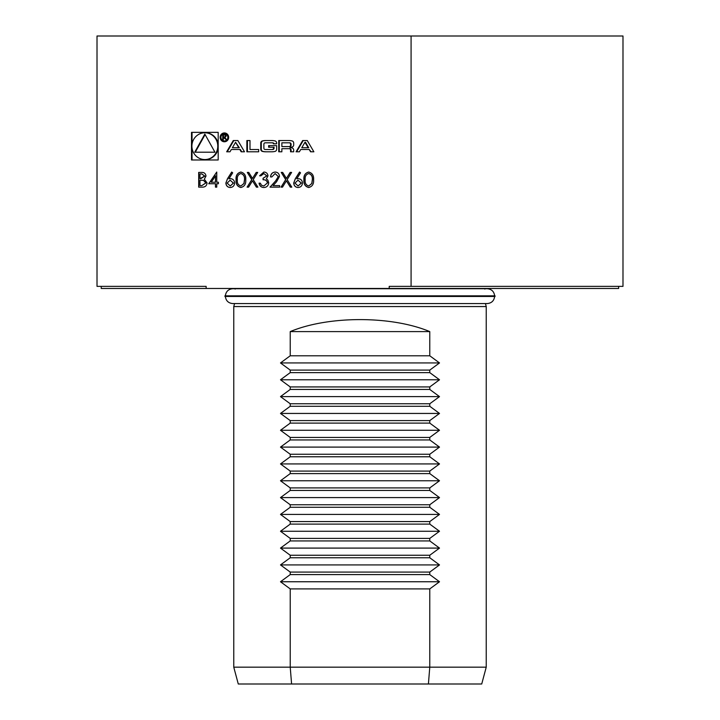 <?xml version="1.0" encoding="UTF-8"?>
<svg xmlns="http://www.w3.org/2000/svg" width="720" height="720" viewBox="0 0 720 720"><rect width="100%" height="100%" fill="white"/><g stroke="black" fill="none" stroke-linecap="round" stroke-linejoin="round"><path stroke-width="1.08" d="M215.469 183.744L208.728 183.744L216.747 172.044L216.747 182.232L218.394 182.232L218.394 183.744L216.747 183.744L216.747 187.146L215.469 187.146L215.469 183.744L215.577 187.146L216.747 187.146M245.745 179.784C246.105 183.987 244.467 186.561 240.84 187.524C237.258 186.543 235.665 183.96 236.079 179.784C235.665 175.608 237.249 173.025 240.84 172.044C244.467 173.007 246.105 175.59 245.745 179.784M313.596 179.784C313.947 183.987 312.309 186.561 308.682 187.524C305.1 186.543 303.516 183.96 303.93 179.784C303.507 175.608 305.091 173.025 308.682 172.044C312.309 173.007 313.947 175.59 313.596 179.784M239.823 149.508L241.173 151.794L244.485 151.794L237.879 140.544L233.28 140.544L226.674 151.794L229.986 151.794L231.336 149.508L240.372 149.508L241.713 151.794L244.485 151.794M220.131 137.358A4.419 4.266 -90 0 0 224.397 141.777A4.419 4.266 -90 0 0 228.663 137.358A4.419 4.266 -90 0 0 224.397 132.939A4.419 4.266 -90 0 0 220.131 137.358M258.678 149.526L250.002 149.526L250.002 140.544L246.87 140.544L246.87 151.794L258.678 151.794L258.678 149.526L250.542 149.526M276.66 143.064A2.196 2.115 -90 0 0 275.004 140.922A15.579 15.048 -90 0 0 271.701 140.544L265.707 140.544A15.579 15.048 -90 0 0 262.404 140.922A2.196 2.115 -90 0 0 260.748 143.064L260.748 149.274A2.196 2.115 -90 0 0 262.404 151.407A15.579 15.048 -90 0 0 265.707 151.794L271.701 151.794A15.579 15.048 -90 0 0 275.004 151.407A2.196 2.115 -90 0 0 276.66 149.274L276.66 145.611L268.632 145.611L268.632 147.222L273.519 147.222L273.519 148.131A1.395 1.35 -90 0 1 272.169 149.526L265.23 149.526A1.395 1.35 -90 0 1 263.88 148.131L263.88 144.207A1.395 1.35 -90 0 1 265.23 142.812L272.169 142.812A1.395 1.35 -90 0 1 273.456 143.793L276.66 143.793L276.66 143.064M293.688 143.064A2.196 2.115 -90 0 0 292.032 140.922A15.579 15.048 -90 0 0 288.729 140.544L278.73 140.544L278.73 151.794L281.862 151.794L281.862 148.689L289.206 148.689A1.395 1.35 -90 0 1 290.556 150.084L290.556 151.794L293.688 151.794L293.688 150.075A2.196 2.115 -90 0 0 292.032 147.933A15.579 15.048 -90 0 0 290.016 147.609L290.007 147.339A15.579 15.048 -90 0 0 292.032 147.015A2.196 2.115 -90 0 0 293.688 144.873L293.688 143.064M313.875 151.794L307.269 140.544L302.679 140.544L296.073 151.794L299.385 151.794L300.726 149.508L309.222 149.508L310.563 151.794L313.875 151.794L311.112 151.794L309.222 149.508M191.502 159.984L218.187 159.984L218.187 132.354L191.502 132.354L191.502 159.984M618.642 286.362L618.642 288.468L206.136 288.468L206.136 286.362L97.011 286.362L97.011 36L411.084 36L411.084 286.362L622.989 286.362L622.989 36L411.084 36M389.214 288.468L389.214 286.362L411.084 286.362M293.715 183.042L295.299 178.758L299.547 172.044L300.537 172.836L296.775 178.794L298.251 178.65C300.834 178.884 302.238 180.342 302.463 183.015C302.22 185.796 300.735 187.299 298.017 187.524C295.38 187.281 293.94 185.778 293.715 183.042L295.407 178.758L299.619 172.098M281.034 187.146L285.678 179.631L281.223 172.422L282.69 172.422L286.416 178.443L290.133 172.422L291.618 172.422L287.154 179.631L291.798 187.146L290.322 187.146L286.416 180.828L282.51 187.146L281.034 187.146M278.208 176.535L275.121 173.547L271.827 176.949L270.549 176.949C270.783 173.961 272.331 172.323 275.193 172.044C277.812 172.242 279.243 173.7 279.486 176.418L276.615 181.701L273.051 185.634L279.666 185.634L279.666 187.146L270 187.146L275.517 181.053L278.316 176.535L275.121 173.547M266.724 175.86L263.862 173.547L260.883 175.815L259.605 175.815L263.844 172.044C266.256 172.17 267.642 173.439 267.993 175.869L266.337 178.893L267.876 180.153L268.731 182.772C268.38 185.76 266.742 187.344 263.808 187.524C261.144 187.371 259.56 185.922 259.065 183.177L260.334 183.177L261.45 185.211L263.826 186.012L267.453 182.898C266.922 180.657 265.464 179.622 263.07 179.784L263.07 178.272L266.832 175.86L263.862 173.547M247.113 187.146L251.757 179.631L247.293 172.422L248.769 172.422L252.495 178.443L256.212 172.422L257.697 172.422L253.233 179.631L257.877 187.146L256.401 187.146L252.495 180.828L248.589 187.146L247.113 187.146M225.864 183.042L227.457 178.758L231.705 172.044L232.686 172.836L228.933 178.794L230.409 178.65C232.992 178.884 234.396 180.342 234.621 183.015C234.378 185.796 232.893 187.299 230.175 187.524C227.538 187.281 226.098 185.778 225.864 183.042L227.565 178.758L231.777 172.098M202.545 187.146L198.693 187.146L198.693 172.422L201.465 172.422C204.111 172.251 205.614 173.466 205.992 176.067L204.345 179.199L207.081 182.961C206.757 185.679 205.245 187.074 202.545 187.146L198.801 187.146L198.801 172.422L201.465 172.422M484.866 289.098L485.442 288.468M486.234 306.558L233.766 306.558L233.766 667.17L290.223 667.17L290.223 588.906L280.485 581.751L290.223 574.596L290.223 572.076L280.485 564.921L290.223 557.766L290.223 555.246L280.485 548.091L290.223 540.936L290.223 538.407L280.485 531.261L290.223 524.106L290.223 521.577L280.485 514.422L290.223 507.276L290.223 504.747L280.485 497.592L290.223 490.446L290.223 487.917L280.485 480.762L290.223 473.607L290.223 471.087L280.485 463.932L290.223 456.777L290.223 454.257L280.485 447.102L290.223 439.947L290.223 437.427L280.485 430.272L290.223 423.117L290.223 420.588L280.485 413.442L290.223 406.287L290.223 403.758L280.485 396.612L290.223 389.457L290.223 386.928L280.485 379.773L290.223 372.627L290.223 370.098L280.485 362.943L290.223 355.788L290.223 331.596C328.527 315.603 391.473 315.603 429.777 331.596L429.777 355.788L439.515 362.943L429.777 370.098L429.777 372.627L439.515 379.773L429.777 386.928L429.777 389.457L439.515 396.612L429.777 403.758L429.777 406.287L439.515 413.442L429.777 420.588L429.777 423.117L439.515 430.272L429.777 437.427L429.777 439.947L439.515 447.102L429.777 454.257L429.777 456.777L439.515 463.932L429.777 471.087L429.777 473.607L439.515 480.762L429.777 487.917L429.777 490.446L439.515 497.592L429.777 504.747L429.777 507.276L439.515 514.422L429.777 521.577L429.777 524.106L439.515 531.261L429.777 538.407L429.777 540.936L439.515 548.091L429.777 555.246L429.777 557.766L439.515 564.921L429.777 572.076L429.777 574.596L439.515 581.751L429.777 588.906L429.777 667.17L486.234 667.17L486.234 306.558L485.433 303.57M429.777 331.596L290.223 331.596M429.777 574.596L290.223 574.596M290.223 572.076L429.777 572.076M429.777 355.788L290.223 355.788M290.223 370.098L429.777 370.098M439.515 362.943L280.485 362.943M486.234 667.17L481.725 684L428.409 684L429.777 667.17L290.223 667.17L291.591 684L238.275 684L233.766 667.17M290.223 588.906L429.777 588.906M429.777 557.766L290.223 557.766M290.223 555.246L429.777 555.246M429.777 540.936L290.223 540.936M290.223 538.407L429.777 538.407M429.777 524.106L290.223 524.106M290.223 521.577L429.777 521.577M429.777 507.276L290.223 507.276M290.223 504.747L429.777 504.747M429.777 490.446L290.223 490.446M290.223 487.917L429.777 487.917M429.777 473.607L290.223 473.607M290.223 471.087L429.777 471.087M429.777 456.777L290.223 456.777M290.223 454.257L429.777 454.257M429.777 439.947L290.223 439.947M290.223 437.427L429.777 437.427M429.777 423.117L290.223 423.117M290.223 420.588L429.777 420.588M429.777 406.287L290.223 406.287M290.223 403.758L429.777 403.758M429.777 389.457L290.223 389.457M290.223 386.928L429.777 386.928M429.777 372.627L290.223 372.627M439.515 379.773L280.485 379.773M439.515 396.612L280.485 396.612M439.515 413.442L280.485 413.442M439.515 430.272L280.485 430.272M439.515 447.102L280.485 447.102M439.515 463.932L280.485 463.932M439.515 480.762L280.485 480.762M439.515 497.592L280.485 497.592M439.515 514.422L280.485 514.422M439.515 531.261L280.485 531.261M439.515 548.091L280.485 548.091M439.515 564.921L280.485 564.921M439.515 581.751L280.485 581.751M428.409 684L291.591 684M232.245 295.83L224.946 295.83L224.946 296.46L495.054 296.46L495.054 295.83L232.245 295.83M206.136 288.468L101.223 288.468L101.223 286.362M192.042 148.131L192.042 159.984L218.187 159.984M218.187 132.354L192.042 132.354L192.042 144.198M204.84 159.561A13.392 12.942 -90 0 0 217.782 146.169A13.392 12.942 -90 0 0 204.84 132.777A13.392 12.942 -90 0 0 191.907 146.169A13.392 12.942 -90 0 0 204.84 159.561L205.389 159.561A13.392 12.942 -90 0 0 218.187 148.131M218.187 144.198A13.392 12.942 -90 0 0 205.389 132.777L204.84 132.777M204.84 134.082L194.733 152.208L214.947 152.208L204.84 134.082M205.11 134.577L195.282 152.208L214.947 152.208M304.974 142.272L308.178 147.726L301.77 147.726L304.974 142.272L305.523 142.272L308.727 147.726L308.178 147.726M307.269 140.544L303.228 140.544L296.622 151.794L299.385 151.794M282.402 148.689L289.746 148.689A1.395 1.35 -90 0 1 291.096 150.084L291.096 151.794L293.688 151.794M289.746 148.689L289.206 148.689M288.729 140.544L279.27 140.544L279.27 151.794L281.862 151.794M282.402 146.583L289.206 146.583A1.395 1.35 -90 0 0 290.556 145.188L290.556 144.207A1.395 1.35 -90 0 0 289.206 142.812L289.746 142.812A1.395 1.35 -90 0 1 291.096 144.207L291.096 145.188L290.556 145.188M289.746 146.583A1.395 1.35 -90 0 0 291.096 145.188M289.206 146.583L281.862 146.583L281.862 142.812L289.206 142.812M282.402 142.812L289.746 142.812M265.779 142.812L272.718 142.812A1.395 1.35 -90 0 1 274.005 143.793L276.66 143.793M272.718 142.812L272.169 142.812M272.169 149.526L265.779 149.526M272.718 149.526A1.395 1.35 -90 0 0 274.068 148.131L273.519 148.131M273.519 147.222L274.068 147.222L274.068 148.131M276.66 145.611L269.181 145.611L269.181 147.222M271.701 140.544L266.247 140.544A15.579 15.048 -90 0 0 262.944 140.922A2.196 2.115 -90 0 0 261.288 143.064L261.288 149.274A2.196 2.115 -90 0 0 262.944 151.407A15.579 15.048 -90 0 0 266.247 151.794M250.002 140.544L247.41 140.544L247.41 151.794L258.678 151.794M224.397 140.931L224.937 140.931A3.573 3.456 -90 0 0 228.393 137.358A3.573 3.456 -90 0 0 224.937 133.776L224.397 133.776A3.573 3.456 -90 0 0 220.941 137.358A3.573 3.456 -90 0 0 224.397 140.931A3.573 3.456 -90 0 0 227.853 137.358A3.573 3.456 -90 0 0 224.397 133.776M224.667 132.948A4.419 4.266 -90 0 0 224.667 141.768M224.973 137.439L226.197 135.945L224.649 134.451L222.732 134.451L222.732 139.86L223.281 139.86L223.281 137.475L226.53 139.86L224.973 137.439M223.974 137.475L226.53 139.86M223.281 139.86L222.732 139.86M224.649 134.451L223.281 134.451L223.281 135.09L224.694 135.09A0.873 0.846 90 0 1 225.531 135.963A0.873 0.846 90 0 1 224.694 136.836L223.281 136.845L223.281 137.475M223.281 135.09L223.281 136.845L224.694 136.836M225.234 135.09A0.873 0.846 90 0 1 226.08 135.963A0.873 0.846 90 0 1 225.234 136.836M237.879 140.544L233.829 140.544L227.223 151.794L229.986 151.794M235.584 142.272L238.788 147.726L232.38 147.726L235.584 142.272L239.328 147.726L238.788 147.726M308.79 187.524C305.208 186.543 303.624 183.96 304.038 179.784L303.93 179.784M304.038 179.784C303.615 175.608 305.199 173.025 308.79 172.044M308.727 186.012L311.886 183.483L312.426 179.784C312.75 176.535 311.553 174.456 308.835 173.547L308.727 173.547C305.982 174.438 304.803 176.517 305.199 179.784C304.803 183.042 305.982 185.121 308.727 186.012L311.778 183.483L312.318 179.784C312.642 176.535 311.445 174.456 308.727 173.547M298.359 178.65L296.775 178.794M298.134 187.524C295.488 187.281 294.048 185.778 293.823 183.042M298.089 186.012L301.302 183.087L297.981 180.162L294.993 183.087L298.089 186.012L301.194 183.087L297.981 180.162M282.51 187.146L281.142 187.146L285.678 179.631M285.786 179.631L281.331 172.422L282.69 172.422M291.618 172.422L290.241 172.422L286.416 178.443M291.798 187.146L290.43 187.146L286.416 180.828M271.827 176.949L270.657 176.949C270.891 173.961 272.439 172.323 275.301 172.044M273.159 185.634L279.666 185.634M279.666 187.146L270.108 187.146L275.517 181.053M275.625 181.053L278.316 176.535M260.883 175.815L259.713 175.815L263.889 172.044M263.916 187.524C261.252 187.371 259.668 185.922 259.173 183.177L260.334 183.177M267.453 182.898L263.826 186.012M267.561 182.898C267.03 180.657 265.572 179.622 263.178 179.784L263.07 179.784M263.178 179.784L263.07 178.272M263.178 178.272L266.832 175.86M248.589 187.146L247.221 187.146L251.757 179.631M251.865 179.631L247.41 172.422L248.769 172.422M257.697 172.422L256.32 172.422L252.495 178.443M257.877 187.146L256.509 187.146L252.495 180.828M240.948 187.524C237.366 186.543 235.773 183.96 236.187 179.784L236.079 179.784M236.187 179.784C235.773 175.608 237.357 173.025 240.948 172.044M240.876 186.012L244.044 183.483L244.575 179.784C244.908 176.535 243.711 174.456 240.993 173.547L240.876 173.547C238.14 174.438 236.961 176.517 237.357 179.784C236.961 183.042 238.14 185.121 240.876 186.012L243.936 183.483L244.467 179.784C244.8 176.535 243.603 174.456 240.876 173.547M230.517 178.65L228.933 178.794M230.283 187.524C227.646 187.281 226.206 185.778 225.981 183.042M230.247 186.012L233.451 183.087L230.139 180.162L227.142 183.087L230.247 186.012L233.343 183.087L230.139 180.162M208.836 183.744L216.747 172.044M216.855 182.232L218.394 182.232M218.394 183.744L216.855 183.744M215.469 182.232L215.577 175.842L211.239 182.232L215.469 182.232L215.469 175.842M201.789 185.634L205.911 182.961L203.589 180.333L199.971 180.162L199.971 185.634L201.789 185.634L205.803 182.961L203.481 180.333L200.817 180.162M200.826 178.65L204.822 176.094L201.816 173.925L199.971 173.925L199.971 178.65L204.714 176.094L201.699 173.925M291.096 150.084L290.556 150.084M291.096 144.207L290.556 144.207M262.944 151.407L262.404 151.407M261.288 149.274L260.748 149.274M261.288 143.064L260.748 143.064M262.944 140.922L262.404 140.922M225.855 138.699L225.315 138.699M234.558 288.468L235.134 289.098M234.567 303.57L233.766 306.558M494.64 295.83C494.055 291.492 491.58 289.116 487.215 288.72L232.785 288.72C228.42 289.116 225.945 291.483 225.36 295.83M225.36 296.46C225.945 300.807 228.42 303.174 232.785 303.57L487.215 303.57C491.58 303.174 494.055 300.807 494.64 296.46"/></g></svg>
